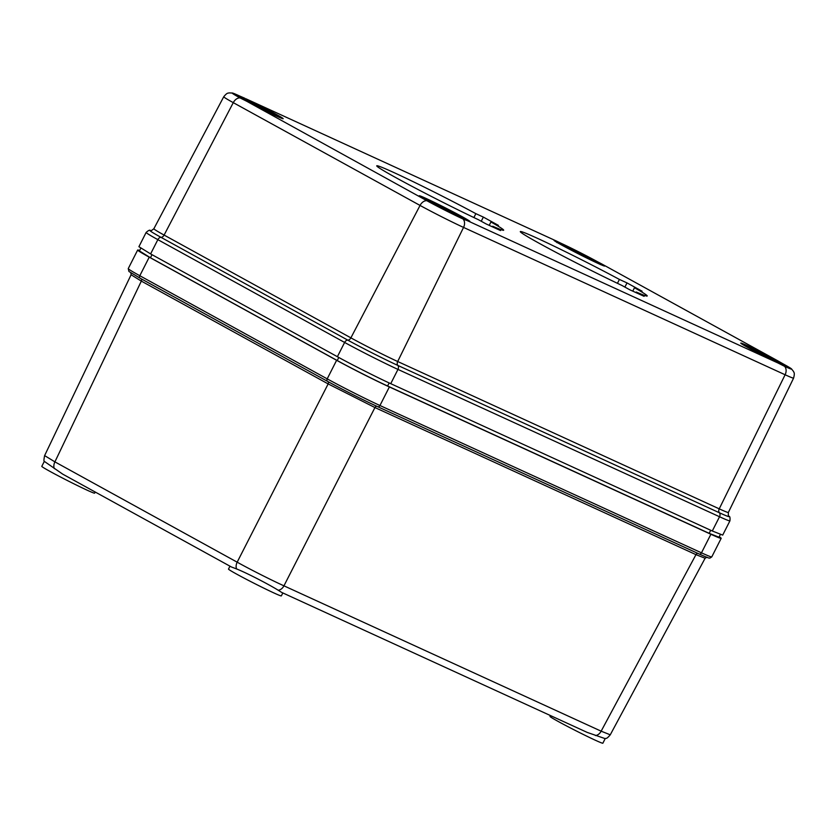 <?xml version="1.0" encoding="UTF-8"?>
<svg xmlns="http://www.w3.org/2000/svg" width="836" height="836" viewBox="0 0 836 836"><rect width="100%" height="100%" fill="white"/><g stroke="black" fill="none" stroke-linecap="round" stroke-linejoin="round"><path stroke-width="1.25" d="M486.207 223.985L478.349 219.669A71.164 2.602 -153.1 0 1 411.333 185.989A71.164 2.602 -153.1 0 1 376.743 165.821A71.164 2.602 -153.1 0 1 411.019 180.639A71.164 2.602 -153.1 0 1 475.862 213.661L483.354 217.088L498.423 225.386L490.941 221.958A71.164 2.602 -153.1 0 1 503.669 230.213A71.164 2.602 -153.1 0 1 492.717 226.253L500.565 230.569L486.207 223.985M629.748 289.758L621.9 285.442A71.164 2.602 -153.1 0 1 554.874 251.761A71.164 2.602 -153.1 0 1 520.295 231.593A71.164 2.602 -153.1 0 1 554.571 246.411A71.164 2.602 -153.1 0 1 619.413 279.433L627.01 282.913L642.079 291.21L634.493 287.73A71.164 2.602 -153.1 0 1 647.221 295.986A71.164 2.602 -153.1 0 1 636.259 292.025L644.117 296.341L629.748 289.758M783.719 364.224L782.308 364.841L776.08 361.309L777.072 360.441L783.719 364.224A28.706 1.055 -153.1 0 1 791.41 368.801A28.706 1.055 -153.1 0 1 791.608 369.146A28.706 1.055 -153.1 0 1 784.596 366.335L778.159 363.075A28.445 1.045 -153.1 0 1 740.78 343.136A28.445 1.045 -153.1 0 1 777.072 360.441L601.711 263.936A28.445 1.045 -153.1 0 1 604.7 266.067A28.445 1.045 -153.1 0 1 578.899 254.102A28.445 1.045 -153.1 0 1 554.007 240.35A28.445 1.045 -153.1 0 1 556.473 241.071L245.794 98.721A28.445 1.045 -153.1 0 1 271.428 111.752A28.445 1.045 -153.1 0 1 283.143 118.733A28.445 1.045 -153.1 0 1 246.881 101.355L240.068 97.916A28.706 1.055 -153.1 0 1 232.136 93.078A28.706 1.055 -153.1 0 1 232.533 93.036A28.706 1.055 -153.1 0 1 239.19 95.806L244.844 98.272M422.253 197.871A28.445 1.045 -153.1 0 1 419.233 195.802A28.445 1.045 -153.1 0 1 445.065 207.704A28.445 1.045 -153.1 0 1 469.926 221.519A28.445 1.045 -153.1 0 1 467.491 220.725L463.039 219.001A28.706 1.055 -153.1 0 1 426.841 200.703L246.881 101.355M475.862 213.661L473.897 217.548M492.414 226.838L492.717 226.253M489.206 225.365L490.941 221.958M481.233 221.258L483.354 217.088M619.413 279.433L617.438 283.32M636.259 292.025L635.966 292.61M632.758 291.137L634.493 287.73M624.889 287.082L627.01 282.913M556.891 242.639L556.473 241.071L560.747 243.14A28.706 1.055 -153.1 0 1 596.946 261.438L601.711 263.936L600.238 264.542M776.08 361.309A27.254 0.993 26.9 0 0 745.66 346.271M465.474 220.004A27.254 0.993 26.9 0 0 460.835 217.37A27.254 0.993 26.9 0 0 423.538 198.686M277.73 116.653A27.254 0.993 26.9 0 0 245.763 100.08L245.794 98.721L556.473 241.071M598.795 263.768L595.535 262.055L596.946 261.438M782.308 364.841A27.254 0.993 -153.1 0 1 786.373 367.14M236.849 96.119A27.254 0.993 -153.1 0 1 239.608 97.352L245.763 100.08M560.747 243.14L561.165 244.687L560.277 244.279M561.165 244.687A27.254 0.993 -153.1 0 1 595.535 262.055M240.068 97.916A7.461 5.047 118.8 0 0 233.275 102.65L164.107 235.073L350.89 337.859A3.553 2.403 -61.2 0 1 347.766 340.127A39.71 1.453 -153.1 0 0 397.842 365.426A3.553 2.612 114.6 0 1 397.967 369.407L390.736 383.661L712.293 530.996L722.701 535.103L729.933 520.849C730.225 517.662 729.891 516.146 728.94 516.293A39.71 1.453 -153.1 0 1 719.388 512.761L397.842 365.426A3.553 2.612 114.6 0 1 397.685 361.507L719.232 508.842L785.108 374.758A7.461 5.497 -65.4 0 0 784.596 366.335M712.293 530.996L719.524 516.742L397.967 369.407A42.302 1.547 26.9 0 1 344.62 342.446L157.847 239.65A42.302 1.547 26.9 0 1 146.143 232.439C148.536 230.328 149.957 229.701 150.407 230.548A39.71 1.453 -153.1 0 0 160.993 237.34A3.553 2.403 118.8 0 0 157.847 239.65L150.605 253.914L337.389 356.7L344.62 342.446A3.553 2.403 -61.2 0 1 347.766 340.127L160.993 237.34A3.553 2.403 118.8 0 0 164.107 235.073A37.108 1.359 26.9 0 1 153.855 228.75L223.734 96.767A34.495 1.264 26.9 0 0 233.275 102.65L420.048 205.437A7.461 5.047 -61.2 0 1 426.841 200.703M390.736 383.661C378.98 378.384 349.845 363.66 337.389 356.7M150.605 253.914L138.912 246.704L146.143 232.439M720.36 534.486L718.981 537.203L709.147 533.326L387.601 385.992C376.503 381.007 348.999 367.108 337.242 360.535L150.459 257.749L139.424 250.936L140.793 248.229M95.21 492.017L94.646 493.146A29.626 1.087 -153.1 0 1 61.759 477.659A29.626 1.087 -153.1 0 1 41.8 466.342L44.318 461.367L62.71 474.137L231.457 566.996L236.64 568.961C247.477 573.266 269.526 584.803 278.179 590.216L281.732 592.442L587.206 732.409L605.139 738.627C606.152 737.875 606.069 739.797 610.259 734.813L601.147 731.176L695.97 554.644L374.936 407.55L328.161 383.912L141.336 281.105L131.095 274.762L44.621 455.599L54.904 461.869L141.336 281.105A2.132 1.442 -61.2 0 0 141.284 278.848M54.361 468.651A7.461 5.047 118.8 0 1 54.904 461.869L237.173 562.179C249.692 569.18 272.045 580.477 283.947 585.827L374.936 407.55A2.132 1.567 114.6 0 1 376.848 406.306M139.643 250.507A41.831 1.536 26.9 0 0 137.668 250.027A41.831 1.536 26.9 0 0 149.236 257.164L336.626 360.285A41.831 1.536 26.9 0 0 389.377 386.943L710.893 534.267A41.831 1.536 26.9 0 0 721.186 538.321A41.831 1.536 26.9 0 0 719.211 536.743M236.64 568.961A7.461 5.047 118.8 0 1 237.173 562.179L328.161 383.912A2.132 1.442 -61.2 0 0 327.858 381.477M610.259 734.813L705.103 558.239L695.97 554.644A2.132 1.567 114.6 0 1 697.872 553.401M282.84 592.943L281.345 595.89A29.626 1.087 -153.1 0 1 276.256 594.009A29.626 1.087 -153.1 0 1 246.484 579.369A29.626 1.087 -153.1 0 1 228.5 569.086L229.973 566.181M605.191 738.616L602.86 743.214A29.626 1.087 -153.1 0 1 593.508 739.379A29.626 1.087 -153.1 0 1 565.094 725.167A29.626 1.087 -153.1 0 1 550.015 716.4L550.443 715.564M777.072 360.441L601.711 263.936M467.491 220.725L778.159 363.075M463.039 219.001A7.461 5.497 114.6 0 1 463.552 227.423L785.108 374.758A34.495 1.264 26.9 0 0 793.594 378.102C795.172 372.166 793.604 372.511 793.604 371.571L791.41 368.801M463.552 227.423L397.685 361.507A37.108 1.359 26.9 0 1 350.89 337.859L420.048 205.437A34.495 1.264 26.9 0 0 463.552 227.423M239.608 97.352L239.19 95.806M729.933 520.849A42.302 1.547 26.9 0 1 719.524 516.742A3.553 2.612 -65.4 0 0 719.388 512.761A3.553 2.612 -65.4 0 1 719.232 508.842A37.108 1.359 26.9 0 0 728.365 512.447L793.594 378.102M338.789 357.474L337.242 360.535M387.601 385.992L389.148 382.93M150.459 257.749L152.016 254.687M710.704 530.264L709.147 533.326M595.451 735.544A7.461 5.497 -65.4 0 0 601.147 731.176L283.947 585.827A7.461 5.497 114.6 0 1 278.179 590.216M149.236 257.164L139.811 275.723A2.132 1.442 118.8 0 0 140.093 278.2L128.953 271.481L128.253 268.596A41.831 1.536 26.9 0 0 139.811 275.723L327.2 378.854A41.831 1.536 26.9 0 0 379.952 405.512L701.467 552.826A41.831 1.536 26.9 0 0 711.77 556.891L709.91 558.103C708.405 557.643 711.77 559.618 699.209 554.007A2.132 1.567 -65.4 0 1 699.126 553.975L377.767 406.724M710.893 534.267L701.467 552.826A2.132 1.567 -65.4 0 1 699.209 554.007L377.694 406.693A2.132 1.567 -65.4 0 1 377.611 406.651A39.7 1.453 -153.1 0 1 327.555 381.352A2.132 1.442 118.8 0 1 327.493 381.32L140.093 278.2A2.132 1.442 118.8 0 0 140.166 278.231L327.43 381.289M336.626 360.285L327.2 378.854A2.132 1.442 118.8 0 0 327.493 381.32C340.9 388.74 364.924 400.872 377.694 406.693A2.132 1.567 -65.4 0 0 379.952 405.512L389.377 386.943M223.734 96.767C227.601 91.981 228.238 93.454 229.001 92.9L232.533 93.036M728.94 516.293C728.417 516.888 728.229 515.613 728.365 512.447M150.407 230.548C150.229 231.332 151.379 230.726 153.855 228.75M44.329 461.388C43.733 461.399 43.838 459.466 44.621 455.599M128.253 268.596L137.668 250.027M711.77 556.891L721.186 538.321M705.114 558.239L707.026 557.173M130.824 272.588L131.095 274.762"/></g></svg>
